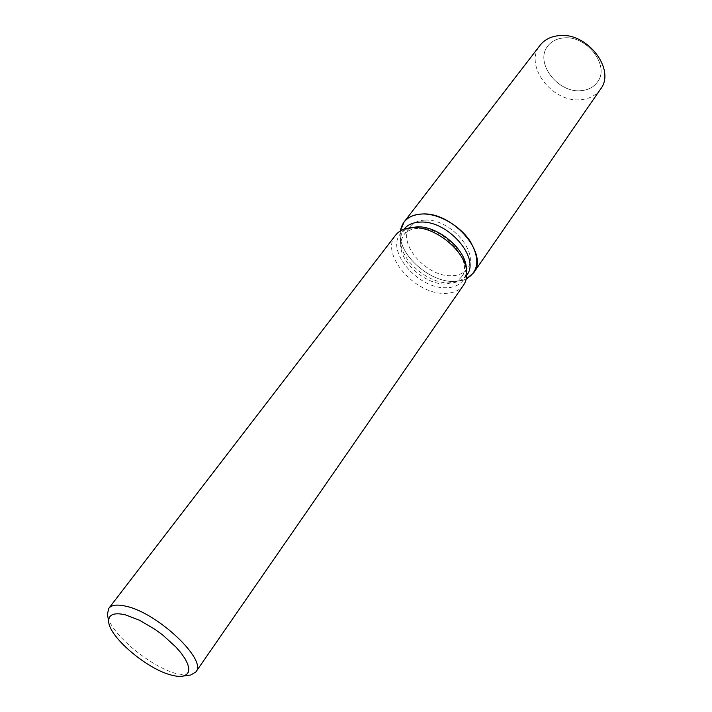 <?xml version="1.0" encoding="UTF-8"?>
<svg xmlns="http://www.w3.org/2000/svg" width="712" height="712" viewBox="0 0 712 712"><rect width="100%" height="100%" fill="white"/><g stroke="black" fill="none" stroke-linecap="round" stroke-linejoin="round"><path stroke-width="0.53" stroke-dasharray="3.56 2.67" d="M425.402 220.124C450.491 218.611 480.084 253.321 467.312 268.593C463.743 273.426 458.172 275.811 450.598 275.749C425.456 276.363 396.709 242.231 409.987 226.781C413.343 222.518 418.478 220.293 425.402 220.124M562.836 38.021C586.216 34.381 610.558 65.798 597.439 82.04C593.728 87.131 588.343 89.997 581.303 90.629C557.825 93.539 534.098 62.264 547.911 45.906C551.426 41.421 556.401 38.795 562.836 38.021C586.216 34.381 610.558 65.798 597.439 82.04C593.728 87.131 588.343 89.997 581.303 90.629C557.825 93.539 534.098 62.264 547.911 45.906C551.426 41.421 556.401 38.795 562.836 38.021M466.787 275.126L463.387 278.695L458.937 281.213L448.435 282.94C426.888 283.073 399.993 259.346 400.473 240.398L401.31 234.39L403.935 229.273M466.262 278.988L462.987 280.27L453.215 281.525C429.336 281.685 399.681 255.51 400.197 234.462L400.411 230.955L400.197 234.462C399.681 255.51 429.336 281.685 453.215 281.525L462.987 280.27L466.262 278.988M466.342 268.406L465.799 274.69L463.396 280.003C459.507 285.281 453.393 287.862 445.053 287.737C417.499 288.218 385.842 250.811 400.322 233.99L404.647 230.083L410.468 227.644M463.61 285.031C459.418 290.745 452.805 293.522 443.772 293.362C414.046 293.771 379.852 253.428 395.472 235.316M188.386 675.341L176.727 673.739C150.864 667.037 111.49 634.526 107.815 616.556M419.235 228.294C444.386 226.905 474.219 261.749 461.474 276.959L458.403 280.172L454.363 282.459L444.751 284.026C424.993 284.15 400.242 262.31 400.696 244.972L401.443 239.508L403.811 234.889C407.148 230.635 412.293 228.436 419.235 228.294M600.492 89.196C595.953 95.461 589.358 98.959 580.716 99.689C552.165 103.08 523.311 65.068 540.168 45.185M461.474 276.959L467.312 268.593M457.246 281.81L452.823 283.002M466.769 275.143L463.396 280.003M466.565 270.649L466.761 272.616M408.261 228.116L406.329 228.534M403.918 229.291L400.322 233.99M400.473 240.398L400.696 244.972M403.811 234.889L409.987 226.781"/><path stroke-width="1.07" d="M403.935 229.273C407.584 224.663 413.174 222.269 420.703 222.082C448.133 220.462 480.662 258.465 466.787 275.126M422.617 213.974C438.939 213.627 459.934 225.633 470.178 241.288C480.155 258.794 478.847 271.361 466.262 278.988L473.667 272.767C489.117 254.237 453.063 212.025 422.617 213.974C409.72 214.668 402.325 220.328 400.411 230.955L404.078 221.993C408.118 216.884 414.304 214.214 422.617 213.974M408.261 228.116L417.107 226.825C438.2 225.864 466.093 249.52 466.342 268.406L466.565 270.649M107.815 616.556L107.405 614.144L108.811 608.324L395.472 235.316C398.026 232.023 401.648 229.753 406.329 228.534L413.503 227.653C436.269 226.621 466.511 252.253 466.761 272.616C467.019 277.449 465.968 281.587 463.61 285.031L195.925 671.879L190.816 674.994L188.386 675.341M108.811 608.324C111.579 604.897 117.311 604.203 125.997 606.241C157.61 612.783 207.521 660.184 195.925 671.879M125.303 614.812L139.49 620.232L155.154 629.452L162.781 635.077L176.104 647.226L181.293 653.278L185.218 658.992L187.754 664.154L188.814 668.577L188.386 672.101L186.508 674.62L183.269 676.062C180.074 676.756 175.891 676.373 170.746 674.923C146.441 668.648 109.123 636.804 108.687 621.647C108.402 614.545 113.938 612.267 125.303 614.812M404.078 221.993L540.168 45.185C544.404 39.819 550.394 36.668 558.146 35.725C586.563 31.248 616.334 69.482 600.492 89.196L473.667 272.767M183.269 676.062L190.816 674.994M108.687 621.647L107.405 614.144"/></g></svg>
